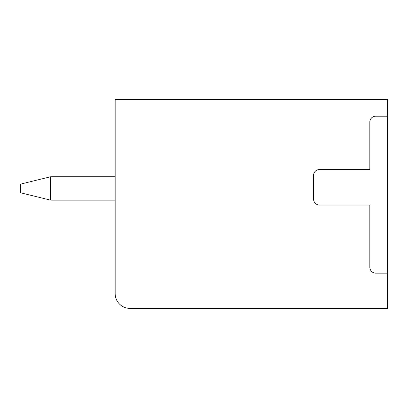 <?xml version="1.0" encoding="UTF-8"?>
<svg xmlns="http://www.w3.org/2000/svg" width="408" height="408" viewBox="0 0 408 408"><rect width="100%" height="100%" fill="white"/><g stroke="black" fill="none" stroke-linecap="round" stroke-linejoin="round"><path stroke-width="0.61" d="M387.6 99.613L115.163 99.613L115.163 293.582A14.805 14.805 0 0 0 129.968 308.387L387.6 308.387L387.6 99.613M387.6 273.146L375.753 273.146A5.926 5.926 0 0 1 369.832 267.22L369.832 205.035L319.49 205.035A5.926 5.926 0 0 1 313.568 199.109L313.568 175.425A5.926 5.926 0 0 1 319.495 169.499L369.832 169.499L369.832 122.12A5.926 5.926 0 0 1 375.753 116.198L387.6 116.198M115.163 176.756L52.974 176.756A75.363 75.363 0 0 0 50.393 176.802L20.4 184.161L20.4 192.749L50.393 200.104L50.393 176.802M115.163 200.149L52.974 200.149A75.363 75.363 0 0 1 50.393 200.104"/></g></svg>
